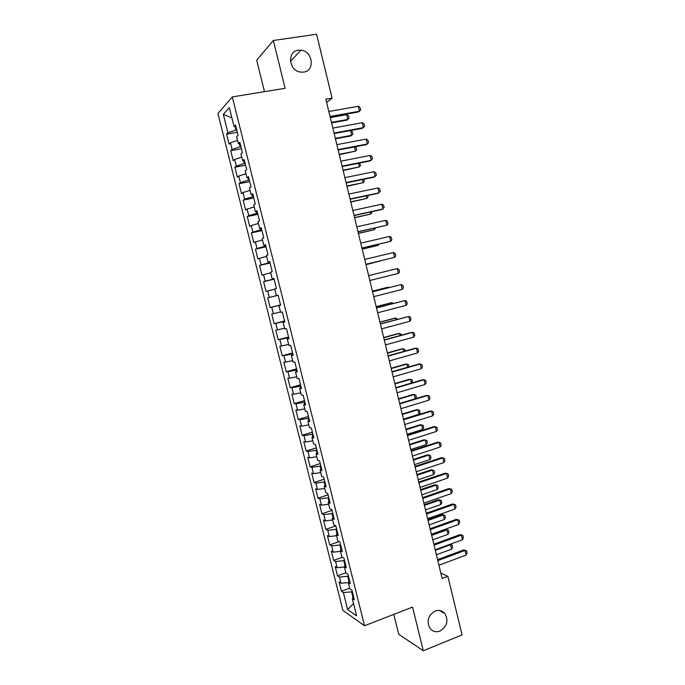 <?xml version="1.0" encoding="UTF-8"?>
<svg xmlns="http://www.w3.org/2000/svg" width="685" height="685" viewBox="0 0 685 685"><rect width="100%" height="100%" fill="white"/><g stroke="black" fill="none" stroke-linecap="round" stroke-linejoin="round"><path stroke-width="1.03" d="M435.103 611.054C438.931 609.736 442.159 610.54 444.805 613.469C448.735 620.678 447.134 626.544 439.984 631.073C436.054 632.452 432.74 631.596 430.069 628.496C426.318 621.244 427.997 615.43 435.103 611.054M298.3 50.21L301.032 50.193C312.882 51.169 315.22 70.863 303.643 72.122L300.201 72.053C288.668 70.444 286.998 51.298 298.3 50.21M393.798 614.385L398.721 634.276L423.296 650.75L462.075 634.918L447.879 576.325L440.823 573.02M217.916 113.504L342.885 610.386L364.531 625.747L232.301 96.927L217.916 113.504M232.301 96.927L285.097 88.288L273.349 40.483L256.704 60.22L264.478 91.662M231.89 117.854L223.319 114.404L227.934 132.787L226.564 134.183L229.064 144.124L230.443 142.788L232.112 149.45L230.725 150.743L233.217 160.658L234.621 159.425L236.291 166.07L234.878 167.26L237.361 177.15L238.782 176.019L240.452 182.638L239.014 183.734L241.488 193.598L242.944 192.562L244.605 199.172L243.141 200.166L245.615 210.004L247.088 209.071L248.741 215.655L247.259 216.554L249.725 226.367L251.224 225.528L252.868 232.104L251.369 232.9L253.827 242.687L255.342 241.951L256.986 248.501L255.462 249.203L257.911 258.964L259.452 258.322L261.096 264.864L259.546 265.463L261.995 275.199L263.554 274.659L265.189 281.175L263.622 281.681L266.063 291.39L267.647 290.945L269.282 297.453L267.681 297.855L270.121 307.539L271.722 307.197L273.358 313.679L271.74 313.987L274.163 323.654L275.798 323.397L277.416 329.87L275.781 330.084L278.204 339.717L279.857 339.563L281.475 346.019L279.814 346.13L282.229 355.746L283.898 355.686L285.517 362.117L283.838 362.142L286.244 371.732L287.94 371.767L289.55 378.18L287.846 378.111L290.252 387.676L291.964 387.804L293.574 394.2L291.853 394.038L294.242 403.576L295.98 403.799L297.59 410.187L295.843 409.93L298.232 419.434L299.987 419.751L301.588 426.121L299.825 425.77L302.205 435.258L303.986 435.669L305.578 442.022L303.789 441.577L306.169 451.038L307.967 451.535L309.56 457.871L307.753 457.34L310.125 466.776L311.949 467.367L313.533 473.686L311.701 473.061L314.072 482.48L315.913 483.156L317.498 489.467L315.648 488.747L318.003 498.141L319.869 498.911L321.445 505.196L319.578 504.391L321.924 513.759L323.808 514.623L325.384 520.891L323.491 520.001L325.846 529.342L327.747 530.293L329.314 536.543L327.404 535.559L329.75 544.883L331.668 545.919L333.235 552.161L331.309 551.082L333.638 560.381L335.582 561.512L337.148 567.737L335.196 566.572L337.525 575.845L339.486 577.061L341.044 583.269L339.075 582.019L341.404 591.266L349.701 588.192M223.319 114.404L229.329 107.665L234.065 126.545L235.94 126.734M353.537 603.519L347.655 609.581L356.628 615.849L352.253 598.399L354.368 599.786L351.97 590.196L349.864 588.86L348.271 582.498L350.36 583.791L347.954 574.176L345.882 572.934L344.281 566.555L346.345 567.754L343.93 558.112L341.875 556.965L340.274 550.569L342.32 551.673L339.906 542.006L337.868 540.953L336.258 534.54L338.287 535.55L335.856 525.857L333.843 524.898L332.234 518.468L334.237 519.384L331.805 509.666L329.81 508.809L328.201 502.353L330.179 503.175L327.738 493.431L325.769 492.669L324.151 486.204L326.111 486.924L323.662 477.154L321.719 476.486L320.092 470.004L322.036 470.629L319.578 460.834L317.652 460.26L316.025 453.761L317.943 454.292L315.485 444.471L313.584 444L311.949 437.475L313.841 437.912L311.375 428.056L309.492 427.688L307.856 421.155L309.731 421.489L307.257 411.608L305.399 411.334L303.755 404.784L305.604 405.015L303.13 395.117L301.289 394.937L299.645 388.369L301.477 388.506L298.985 378.574L297.17 378.497L295.526 371.912L297.324 371.946L294.833 361.988L293.043 362.014L291.39 355.412L293.171 355.344L290.671 345.36L288.907 345.488L287.246 338.861L289.001 338.698L286.501 328.689L284.755 328.911L283.093 322.275L284.823 322.01L282.314 311.966L280.593 312.3L278.923 305.638L280.636 305.27L278.119 295.209L276.415 295.637L274.745 288.959L276.432 288.488L273.906 278.401L272.236 278.932L270.558 272.236L272.219 271.662L269.693 261.542L268.041 262.184L266.354 255.471L267.998 254.794L265.463 244.648L263.828 245.384L262.141 238.654L263.768 237.875L261.216 227.703L259.615 228.55L257.92 221.794L259.521 220.912L256.961 210.706L255.385 211.665L253.69 204.892L255.257 203.899L252.696 193.675L251.138 194.728L249.443 187.947L250.993 186.842L248.424 176.593L246.891 177.749L245.187 170.95L246.711 169.743L244.134 159.459L242.627 160.727L240.915 153.911L242.413 152.592L239.836 142.283L238.346 143.662L236.633 136.82L238.106 135.399L235.52 125.055L234.065 126.545M347.655 609.581L343.382 592.568L341.404 591.266M326.634 102.536L332.079 98.16L325.837 99.231L442.15 578.508L447.879 576.325M348.417 575.999L347.689 576.265L349.059 581.728M341.044 583.269L348.297 582.592M339.486 577.061L347.689 576.265M352.253 598.399L353.657 596.952M344.504 560.39L343.776 560.647L345.069 565.81M337.148 567.737L344.392 567M335.582 561.512L343.776 560.647M348.271 582.498L349.692 581.103M340.591 544.738L339.854 544.995L341.079 549.858M333.235 552.161L340.479 551.365M331.668 545.919L339.854 544.995M344.281 566.555L345.711 565.211M336.66 529.051L335.924 529.299L337.071 533.855M329.314 536.543L336.549 535.696M327.747 530.293L335.924 529.299M340.274 550.569L341.721 549.276M332.722 513.313L331.985 513.562L333.056 517.817M325.384 520.891L332.61 519.983M323.808 514.623L331.985 513.562M336.258 534.54L337.722 533.307M328.774 497.541L328.038 497.789L329.023 501.737M321.445 505.196L328.672 504.228M319.869 498.911L328.038 497.789M332.234 518.468L333.715 517.286M324.81 481.726L324.074 481.966L324.99 485.605M317.498 489.467L324.716 488.439M315.913 483.156L324.074 481.966M328.201 502.353L329.69 501.232M320.845 465.877L320.1 466.108L320.94 469.439M313.533 473.686L320.743 472.599M311.949 467.367L320.1 466.108M324.151 486.204L325.666 485.126M316.864 449.976L316.119 450.208L316.881 453.23M309.56 457.871L316.77 456.724M307.967 451.535L316.119 450.208M320.092 470.004L321.625 468.985M312.874 434.042L312.129 434.273L312.814 436.979M305.578 442.022L312.78 440.806M303.986 435.669L312.129 434.273M316.025 453.761L317.575 452.802M308.875 418.064L308.13 418.287L308.729 420.684M301.588 426.121L308.781 424.854M299.987 419.751L308.13 418.287M311.949 437.475L313.507 436.576M304.868 402.044L304.114 402.266L304.637 404.347M297.59 410.187L304.774 408.851M295.98 403.799L304.114 402.266M307.856 421.155L309.432 420.307M300.843 385.989L300.09 386.194L300.535 387.958M293.574 394.2L300.758 392.813M291.964 387.804L300.09 386.194M303.755 404.784L305.347 403.987M296.81 369.883L296.057 370.088L296.425 371.535M289.55 378.18L296.733 376.733M287.94 371.767L296.057 370.088M299.645 388.369L301.254 387.633M292.769 353.743L292.015 353.94L292.298 355.07M285.517 362.117L292.692 360.61M283.898 355.686L292.015 353.94M295.526 371.912L297.153 371.236M288.719 337.551L287.965 337.748L288.162 338.553M281.475 346.019L288.642 344.435M279.857 339.563L287.965 337.748M291.39 355.412L293.034 354.787M284.652 321.325L284.018 321.993M277.416 329.87L284.583 328.235M275.798 323.397L283.898 321.513M287.246 338.861L288.907 338.304M280.585 305.048L279.857 305.39M273.358 313.679L280.507 311.983M271.722 307.197L279.822 305.236M283.093 322.275L284.763 321.77M267.681 297.855L277.356 295.415M269.282 297.453L277.374 295.458M267.647 290.945L274.796 289.156M278.923 305.638L280.619 305.193M274.043 278.923L273.187 278.735M265.189 281.175L273.281 279.112M263.554 274.659L270.695 272.801M276.415 295.637L278.119 295.226M269.941 262.543L269.171 262.723L269 262.021M261.096 264.864L269.171 262.723M259.452 258.322L266.593 256.404M272.236 278.932L273.957 278.581M265.831 246.12L265.061 246.292L264.804 245.256M256.986 248.501L265.061 246.292M255.342 241.951L262.475 239.964M268.041 262.184L269.779 261.893M261.704 229.646L260.934 229.817L260.591 228.456M252.868 232.104L260.934 229.817M251.224 225.528L258.348 223.481M263.828 245.384L265.583 245.153M257.569 213.138L256.798 213.3L256.37 211.596M248.741 215.655L256.798 213.3M247.088 209.071L254.203 206.956M259.615 228.55L261.387 228.37M253.424 196.578L252.654 196.741L252.14 194.703M244.605 199.172L252.654 196.741M242.944 192.562L250.051 190.387M255.385 211.665L257.175 211.545M249.272 179.984L248.492 180.138L247.901 177.757M240.452 182.638L248.492 180.138M238.782 176.019L245.889 173.776M251.138 194.728L252.953 194.677M245.102 163.338L244.322 163.484L243.646 160.769M236.291 166.07L244.322 163.484M234.621 159.425L241.719 157.113M246.891 177.749L248.715 177.757M240.923 146.65L240.144 146.796L239.382 143.73M232.112 149.45L240.144 146.796M230.443 142.788L237.532 140.416M242.627 160.727L244.468 160.795M236.736 129.919L235.957 130.056L235.101 126.648M227.934 132.787L235.957 130.056M238.346 143.662L240.212 143.79M273.349 40.483L316.598 34.25L332.079 98.16M423.296 650.75L412.567 607.098L364.531 625.747M352.313 591.575L351.593 591.84L353.032 597.603M343.382 592.568L351.593 591.84M226.564 134.183L237.327 132.265M230.725 150.743L241.454 148.765M234.878 167.26L245.572 165.213M239.014 183.734L249.683 181.619M243.141 200.166L253.775 197.991M247.259 216.554L257.868 214.311M251.369 232.9L261.944 230.597M255.462 249.203L266.003 246.831M259.546 265.463L270.061 263.031M263.622 281.681L274.103 279.18M270.121 307.539L280.559 304.945M274.163 323.654L284.575 320.991M278.204 339.717L288.582 336.994M282.229 355.746L292.572 352.963M286.244 371.732L296.562 368.881M290.252 387.676L300.535 384.764M294.242 403.576L304.508 400.605M298.232 419.434L308.464 416.411M302.205 435.258L312.403 432.166M306.169 451.038L316.342 447.887M310.125 466.776L320.263 463.574M314.072 482.48L324.185 479.209M318.003 498.141L328.089 494.81M321.924 513.759L331.985 510.376M325.846 529.342L335.873 525.9M329.75 544.883L339.118 541.595M333.638 560.381L342.397 557.256M337.525 575.845L345.848 572.814M328.809 111.475L358.298 106.295L360.096 107.502L360.687 109.968L358.409 111.98L330.153 117.015M358.298 106.295L359.488 111.227L330.016 116.467M331.583 122.898L346.867 120.14L347.877 119.43L346.721 114.66L330.29 117.589M346.721 114.66L348.485 115.816L349.059 118.197L347.877 119.43L331.454 122.392M332.841 128.086L362.245 122.709L364.035 123.891L364.617 126.34L362.339 128.343L334.169 133.558L350.557 130.544L352.313 131.657L352.878 134.037L351.705 135.296L350.557 130.544M362.245 122.709L363.427 127.633L334.049 133.061M336.857 144.655L366.175 139.089L367.956 140.228L368.539 142.677L366.261 144.655L338.167 150.049M366.175 139.089L367.357 143.996L338.065 149.613M335.444 138.815L350.686 135.964L351.705 135.296L335.333 138.361M355.061 146.804L356.123 147.463L356.697 149.835L355.524 151.128L354.505 146.915M339.298 154.69L355.524 151.128L339.195 154.288M340.865 161.172L370.106 155.427L371.869 156.523L372.452 158.963L370.174 160.924L342.158 166.498M370.106 155.427L371.279 160.316L342.072 166.121M344.863 177.655L374.019 171.712L375.774 172.783L376.356 175.214L374.07 177.158L346.139 182.912M374.019 171.712L375.192 176.593L346.062 182.587M359.591 163.03L360.498 165.599L359.334 166.917L358.452 163.261M343.142 170.531L359.334 166.917L343.057 170.18M363.795 179.273L364.292 181.319L363.136 182.664L362.391 179.564M346.97 186.329L363.136 182.664L346.901 186.029M348.853 194.095L377.923 187.964L379.67 188.992L380.252 191.423L377.966 193.35L350.112 199.275M377.923 187.964L379.088 192.836L350.052 199.01M367.717 195.525L368.068 196.997L366.929 198.376L366.312 195.824M350.797 202.084L366.929 198.376L350.737 201.844M352.835 210.483L381.819 204.173L383.549 205.166L384.131 207.589L381.845 209.49L354.076 215.604M381.819 204.173L382.983 209.028L354.025 215.39M371.63 211.742L371.844 212.641L370.705 214.045L370.225 212.05M354.607 217.804L370.705 214.045L354.565 217.607M356.799 226.838L385.698 220.339L387.427 221.298L388.001 223.712L386.862 225.185L358.024 231.881M385.698 220.339L386.862 225.185L357.99 231.727M360.764 243.141L389.577 236.462L391.289 237.387L391.863 239.801L390.733 241.291L361.971 248.116M389.577 236.462L390.733 241.291L361.945 248.03M364.711 259.409L393.438 252.551L395.142 253.433L395.716 255.839L394.594 257.363L365.901 264.316M393.438 252.551L394.594 257.363L365.893 264.282M398.447 273.392L397.291 268.589L368.641 275.618L397.291 268.589L398.987 269.445L399.56 271.842L398.447 273.392L369.823 280.49M372.571 291.81L401.136 284.592L402.823 285.405L403.397 287.803L402.292 289.378L373.753 296.656M402.292 289.378L401.136 284.592L372.563 291.759M376.493 307.95L404.972 300.552L406.642 301.332L407.215 303.72L406.119 305.33L377.666 312.78M406.119 305.33L404.972 300.552L376.459 307.839M380.398 324.048L408.799 316.47L410.461 317.215L411.034 319.595L409.947 321.239L381.571 328.868M409.947 321.239L408.799 316.47L380.355 323.885M384.294 340.102L412.61 332.345L414.262 333.064L414.836 335.436L413.757 337.106L385.458 344.915M413.757 337.106L412.61 332.345L411.402 332.448L384.242 339.88M388.181 356.114L416.42 348.185L418.055 348.87L418.629 351.234L417.559 352.929L389.345 360.918M417.559 352.929L416.42 348.185L415.196 348.237L388.112 355.84M392.06 372.092L420.213 363.983L421.84 364.634L422.414 366.989L421.352 368.718L393.216 376.878M421.352 368.718L420.213 363.983L418.98 363.992L391.974 371.758M395.921 388.027L423.998 379.738L425.616 380.355L426.19 382.709L425.137 384.456L397.077 392.796M425.137 384.456L423.998 379.738L422.756 379.704L395.827 387.642M399.783 403.91L427.774 395.459L429.384 396.041L429.949 398.387L428.904 400.168L400.939 408.671M428.904 400.168L427.774 395.459L426.524 395.373L399.672 403.474M403.628 419.768L431.541 411.137L433.143 411.685L433.708 414.023L432.672 415.829L404.775 424.512M432.672 415.829L431.541 411.137L430.283 411L403.508 419.271M407.464 435.574L435.3 426.772L436.893 427.286L437.45 429.623L436.422 431.456L408.611 440.309M436.422 431.456L435.3 426.772L434.033 426.592L407.335 435.026M411.291 451.346L439.051 442.373L440.626 442.853L441.191 445.181L440.172 447.04L412.438 456.064M440.172 447.04L439.051 442.373L437.766 442.15L411.146 450.747M415.11 467.067L442.784 457.931L444.36 458.376L444.916 460.705L443.906 462.589L416.249 471.785M443.906 462.589L442.784 457.931L441.5 457.666L414.947 466.425M418.912 482.762L446.517 473.446L448.076 473.866L448.632 476.186L447.63 478.096L420.059 487.455M447.63 478.096L446.517 473.446L445.216 473.138L418.749 482.06M422.714 498.406L450.233 488.927L448.923 488.576L451.783 489.313L452.34 491.624L451.346 493.568L423.852 503.098M422.534 497.653L448.923 488.576M451.346 493.568L450.233 488.927L451.783 489.313M426.498 514.015L453.941 504.374L452.631 503.972L455.491 504.717L456.039 507.028L455.054 508.998L427.637 518.691M426.31 513.211L452.631 503.972M455.054 508.998L453.941 504.374L455.491 504.717M430.283 529.582L457.649 519.769L456.321 519.333L459.181 520.095L459.729 522.39L458.753 524.385L431.413 534.249M430.069 528.734L456.321 519.333M458.753 524.385L457.649 519.769L459.181 520.095M434.05 545.114L461.339 535.139L460.003 534.651L462.863 535.422L463.411 537.716L462.444 539.737L435.18 549.764M433.828 544.207L460.003 534.651M462.444 539.737L461.339 535.139L462.863 535.422M375.526 227.908L374.481 229.68L374.13 228.225M358.418 233.482L374.481 229.68L358.383 233.345M362.211 249.117L377.161 245.615L378.248 245.273L378.026 244.365M362.194 249.032L378.248 245.273L379.139 244.1M365.995 264.718L381.913 260.463M365.987 264.684L382.35 260.351M388.489 287.726L388.361 287.178L372.426 291.202M389.157 287.563L387.248 287.409L372.409 291.151M392.351 303.712L392.085 302.633L376.202 306.752M393.687 303.361L390.972 302.813L376.176 306.649M396.195 319.655L395.81 318.046L379.961 322.258M397.565 319.287L395.81 318.046L394.68 318.183L379.927 322.104M400.031 335.556L399.518 333.415L383.72 337.731M401.401 335.179L401.145 334.109L398.379 333.509L383.668 337.525M403.859 351.422L403.217 348.751L387.462 353.16M405.229 351.037L404.835 349.41L402.069 348.802L387.402 352.903M407.678 367.237L406.907 364.052L391.195 368.547M409.039 366.852L408.517 364.677L405.751 364.06L391.126 368.247M411.488 383.026L410.598 379.31L394.92 383.908M412.387 382.761L412.19 379.91L409.433 379.276L394.834 383.549M415.29 398.764L414.271 394.534L398.644 399.218M415.632 398.661L416.403 397.377L415.855 395.099L413.098 394.457L398.542 398.816M403.456 419.074L419.032 414.271L417.936 409.716L402.352 414.502M419.032 414.271L420.059 412.524L419.511 410.255L416.754 409.596L402.241 414.048M407.155 434.307L422.688 429.409L421.592 424.871L406.051 429.743M422.688 429.409L423.707 427.637L423.159 425.368L420.393 424.7L405.922 429.238M410.846 449.497L426.327 444.505L425.239 439.976L409.741 444.942M426.327 444.505L427.337 442.707L426.798 440.446L424.032 439.77L409.604 444.394M414.519 464.653L429.966 459.567L428.87 455.054L413.415 460.106M429.966 459.567L430.968 457.743L430.428 455.491L427.663 454.806L413.269 459.507M418.192 479.765L433.588 474.594L432.5 470.09L417.088 475.236M433.588 474.594L434.59 472.744L434.042 470.501L431.285 469.799L416.934 474.585M421.849 494.853L437.21 489.587L436.122 485.091L420.753 490.332M434.898 484.757L437.655 485.468L434.898 484.757L420.581 489.629M437.655 485.468L438.194 487.711L437.21 489.587M425.505 509.888L440.815 504.537L439.736 500.059L424.409 505.384M438.503 499.682L441.26 500.401L438.503 499.682L424.229 504.639M441.26 500.401L441.799 502.636L440.815 504.537M429.144 524.898L444.419 519.453L443.341 514.983L428.048 520.403M442.09 514.563L444.848 515.3L442.09 514.563L427.86 519.607M444.848 515.3L445.387 517.535L444.419 519.453M432.774 539.866L448.007 534.334L446.928 529.873L431.687 535.379M445.678 529.419L448.435 530.164L445.678 529.419L431.481 534.54M448.435 530.164L448.975 532.391L448.007 534.334M437.809 560.604L465.021 550.466L463.676 549.935L466.536 550.714L467.084 553.009L466.117 555.055L438.931 565.245M437.578 559.645L463.676 549.935M466.117 555.055L465.021 550.466L466.536 550.714M436.396 554.799L451.586 549.182L450.516 544.729L435.317 550.329M449.822 544.378L452.014 544.986L449.728 544.412M452.014 544.986L452.545 547.204L451.586 549.182M444.805 613.469L439.402 610.472M301.032 50.193L290.449 61.248"/></g></svg>
